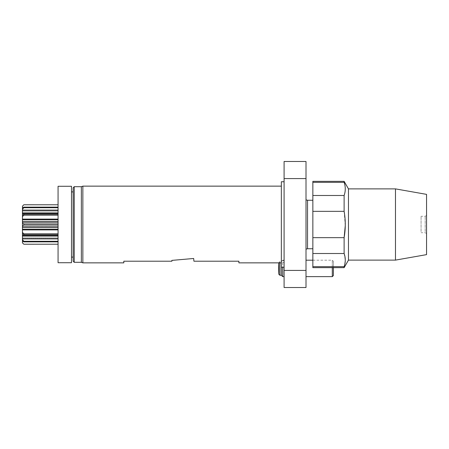 <?xml version="1.0" encoding="UTF-8"?>
<svg xmlns="http://www.w3.org/2000/svg" width="449" height="449" viewBox="0 0 449 449"><rect width="100%" height="100%" fill="white"/><g stroke="black" fill="none" stroke-linecap="round" stroke-linejoin="round"><path stroke-width="0.34" stroke-dasharray="2.25 1.68" d="M425.181 231.617L425.181 216.283L425.181 231.617M421.072 231.617L421.072 216.283L421.072 231.617M344.119 253.511L344.119 237.656L312.852 237.656L312.852 253.511L344.119 253.511L345.264 260.089L344.119 267.649M344.119 211.344L344.119 195.489L312.852 195.489L312.852 211.344L344.119 211.344L345.264 225.701M312.852 245.496L312.852 200.254L312.852 245.496M312.852 237.656L312.852 211.344M344.119 266.667L312.852 266.667L312.852 253.511M312.852 266.667L312.852 267.649M312.852 181.351L312.852 182.333L344.119 182.333L344.119 181.351M312.852 195.489L312.852 182.333M348.469 188.883L348.469 260.117M307.537 200.254L307.537 248.746M306.005 245.856L306.005 199.844L306.005 245.856M426.55 232.301L426.55 215.492L426.55 232.301M426.55 194.366L426.55 254.634M395.474 188.883L395.474 260.117M306.005 268.418L306.005 260.196L306.005 268.418M306.005 161.488L306.005 287.512M306.005 178.579L284.088 178.579L284.088 287.512M284.088 270.421L306.005 270.421M284.088 161.488L284.088 178.579M284.088 260.56L284.088 181.761L284.088 260.56L282.718 260.56L282.718 267.239M284.088 262.396L282.718 262.396M281.349 181.761L281.349 267.239L281.349 261.571L282.718 260.196L282.718 260.56M281.349 224.5L281.349 262.856L281.349 224.5M281.349 275.265L281.349 261.571L279.907 261.571L279.907 262.856M282.718 276.635L282.718 260.196L284.088 260.196M278.818 262.856L279.907 261.571L279.907 275.265M312.852 260.196L332.305 260.196L332.305 276.635M332.305 267.649L332.305 260.196L333.399 261.296L333.399 267.649M333.399 275.54L333.399 261.296M22.45 209.402L23.819 207.713L23.819 207.135L22.45 207.909L22.45 212.888L58.067 212.888L58.067 244.228L58.067 212.888M22.45 216.643L23.819 215.144L23.819 214.139L22.45 214.061L22.45 219.106L58.067 219.106M58.067 214.055L22.45 214.061L22.45 215.099L22.45 212.888M22.45 225.993L23.819 225.084L23.819 223.916L22.45 223.007L22.45 226.863L58.067 226.773L22.45 226.762L22.45 227.25L58.067 227.25M22.45 239.598L22.45 241.091L23.819 241.865L23.819 241.287L22.45 239.598L22.45 233.901L22.45 234.939L23.819 234.861L23.819 233.856L22.45 232.358L22.45 234.939L58.067 234.945M58.067 244.217L23.819 244.217L22.45 242.858M22.45 207.909L22.45 211.002L22.45 206.203L23.819 204.772L58.067 204.772L58.067 211.002L58.067 204.783M22.45 215.172L22.45 214.139L22.45 215.172L58.067 215.172L22.45 215.172M22.45 223.007L22.45 219.106M22.45 232.358L22.45 227.25M22.45 233.828L22.45 234.861L22.45 233.693L58.067 233.828L22.45 233.828M22.45 233.901L58.067 233.901L22.45 233.901M22.45 238.385L22.45 241.091L22.45 237.998L22.45 238.385L58.067 238.385L22.45 238.385M22.45 238.032L22.45 238.537L22.45 238.032L58.067 238.032L22.45 238.032M22.45 242.797L22.45 241.091M22.45 222.227L58.067 222.227L22.45 222.238M23.819 207.135L58.067 207.135M23.819 207.713L58.067 207.713M23.819 214.139L58.067 214.139M23.819 215.144L58.067 215.144M23.819 223.916L58.067 223.916M23.819 225.084L58.067 225.084M23.819 233.856L58.067 233.856M23.819 234.861L58.067 234.861M23.819 241.287L58.067 241.287M23.819 241.865L58.067 241.865M58.067 262.716L58.067 186.284M71.492 262.716L71.492 186.284M71.492 240.799L71.492 191.897L71.492 240.799M73.136 240.799L73.136 191.897L73.136 240.799M73.136 187.789L73.136 261.211M74.231 262.306L74.231 186.694M81.353 186.694L81.353 262.306M82.857 186.144L82.857 262.856M123.817 262.856L123.817 261.211L171.916 261.211M171.844 260.392L193.676 258.484L193.917 261.211L238.885 261.211L238.885 262.856M278.795 262.856A82.189 82.189 0 0 1 278.818 262.586L278.818 274.249M22.45 209.778L58.067 209.778L22.45 209.778M22.45 210.463L58.067 210.463L22.45 210.463M22.45 210.968L58.067 210.968L22.45 210.968M22.45 210.615L58.067 210.615L22.45 210.615M22.45 213.718L58.067 213.718M22.45 215.099L58.067 215.099L22.45 215.099M22.45 219.864L58.067 219.864M22.45 221.75L58.067 221.75M22.45 229.136L58.067 229.136M22.45 229.894L58.067 229.894M22.45 235.282L58.067 235.282M22.45 236.112L58.067 236.112M22.45 238.537L58.067 238.537L22.45 238.537M22.45 239.222L58.067 239.222L22.45 239.222M426.55 215.492L425.181 216.283L421.072 216.283M426.55 233.508L425.181 232.717L421.072 232.717M22.45 211.002L58.067 211.002L22.45 211.002M22.45 215.307L58.067 215.307L22.45 215.307M58.067 222.137L22.45 222.137M58.067 226.863L22.45 226.863M22.45 233.693L58.067 233.693L22.45 233.693M22.45 237.998L58.067 237.998L22.45 237.998"/><path stroke-width="0.67" d="M395.474 260.117L395.474 188.883L426.55 194.366L426.55 254.634L395.474 260.117L348.469 260.117L344.119 267.649L312.852 267.649L312.852 266.667L344.119 266.667C345.657 262.283 345.657 257.9 344.119 253.511L344.119 237.656C345.657 228.889 345.657 220.117 344.119 211.344L344.119 195.489C345.651 191.094 345.651 186.705 344.119 182.333C345.657 186.717 345.657 191.1 344.119 195.489L312.852 195.489L312.852 237.656L344.119 237.656L345.264 225.701M344.119 253.511L312.852 253.511L312.852 266.667M312.852 253.511L312.852 237.656M348.469 260.117L348.469 188.883L344.119 181.351L344.119 182.333L312.852 182.333L312.852 195.489M312.852 182.333L312.852 181.351L344.119 181.351M344.119 267.649L344.119 266.667M344.119 211.344L312.852 211.344M312.852 248.746L307.537 248.746L307.537 200.254L306.005 199.844M306.005 178.579L306.005 161.488L284.088 161.488L284.088 270.421L306.005 270.421L306.005 178.579L284.088 178.579M284.088 270.421L284.088 287.512L306.005 287.512L306.005 270.421M284.088 267.239L281.349 267.239L281.349 181.761L284.088 181.761M281.349 267.239L281.349 275.265L282.718 276.635L284.088 276.635M282.718 267.239L282.718 276.635M278.795 262.856A82.189 82.189 0 0 0 278.61 268.418L278.818 274.249L278.818 262.856M306.005 260.196L312.852 260.196M306.005 276.635L332.305 276.635L332.305 267.649M333.399 267.649L333.399 275.54L332.305 276.635M22.45 242.797L23.819 244.228L58.067 244.217L23.819 244.228L22.45 242.858L22.45 239.598L23.819 241.287L23.819 241.865L22.45 241.091M22.45 232.358L23.819 233.856L23.819 234.861L22.45 234.939L22.45 229.894L58.067 229.894M58.067 234.945L22.45 234.939L22.45 239.598M22.45 223.007L23.819 223.916L23.819 225.084L22.45 225.993L22.45 221.75L58.067 221.75M22.45 209.402L22.45 207.909L23.819 207.135L23.819 207.713L22.45 209.402L22.45 214.061L23.819 214.139L23.819 215.144L22.45 216.643L22.45 214.061L58.067 214.055M22.45 225.993L22.45 229.894M22.45 216.643L22.45 221.75M22.45 206.203L23.819 204.772L22.45 206.203L22.45 207.909M23.819 204.783L58.067 204.783L23.819 204.772M23.819 241.865L58.067 241.865M23.819 241.287L58.067 241.287M23.819 234.861L58.067 234.861M23.819 233.856L58.067 233.856M23.819 225.084L58.067 225.084M23.819 223.916L58.067 223.916M23.819 215.144L58.067 215.144M23.819 214.139L58.067 214.139M23.819 207.713L58.067 207.713M23.819 207.135L58.067 207.135M58.067 243.611L58.067 262.716L71.492 262.716L71.492 186.284L58.067 186.284L58.067 243.611M73.136 261.211L73.136 187.789L74.231 186.694L74.231 262.306L73.136 261.211M74.231 186.694L81.353 186.694L81.353 262.306L74.231 262.306M81.353 262.306L82.857 262.856L82.857 186.144L81.353 186.694M171.916 261.211L171.844 260.392L171.916 261.211L123.817 261.211L123.817 262.856L82.857 262.856M281.349 262.856L238.885 262.856L238.885 261.211L193.917 261.211L193.676 258.484L171.844 260.392M279.907 262.856L279.907 275.265L281.349 275.265M22.45 236.112L58.067 236.112M22.45 235.282L58.067 235.282M22.45 229.136L58.067 229.136M22.45 227.25L58.067 227.25M22.45 219.864L58.067 219.864M22.45 219.106L58.067 219.106M22.45 213.718L58.067 213.718M22.45 212.888L58.067 212.888M312.852 200.254L307.537 200.254M307.537 248.746L306.005 249.156M395.474 188.883L348.469 188.883M278.61 268.418A82.189 82.189 0 0 0 278.818 274.249L279.907 275.265M58.067 226.863L22.45 226.863M58.067 222.137L22.45 222.137M71.492 257.103L73.136 257.103M71.492 191.897L73.136 191.897M281.349 186.144L82.857 186.144"/></g></svg>
